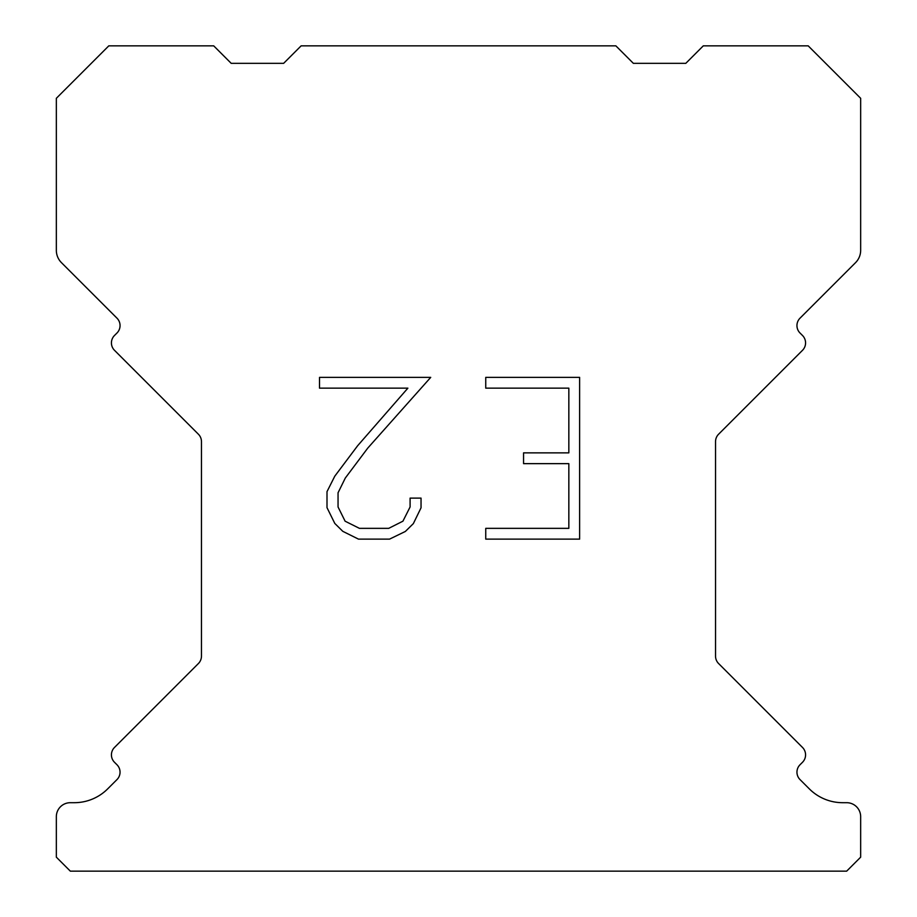 <?xml version="1.0" encoding="UTF-8"?>
<svg xmlns="http://www.w3.org/2000/svg" width="917" height="917" viewBox="0 0 917 917"><rect width="100%" height="100%" fill="white"/><g stroke="black" fill="none" stroke-linecap="round" stroke-linejoin="round"><path stroke-width="1.38" d="M568.838 528.352L568.838 463.647L523.561 463.647L523.561 452.86L568.838 452.86L568.838 388.155L485.746 388.155L485.746 377.368L579.624 377.368L579.624 539.127L485.746 539.127L485.746 528.352L568.838 528.352M421.041 498.114L421.041 507.812L413.349 523.607L405.348 531.459L389.553 539.127L358.49 539.127L342.798 531.333L334.797 523.435L327.002 507.651L327.002 491.638L334.797 476.164L357.641 445.731L407.882 388.155L319.517 388.155L319.517 377.368L430.726 377.368L367.751 448.115L345.319 478.021L338.052 492.773L338.052 506.975L345.113 521.2L359.43 528.352L388.716 528.352L402.93 521.177L410.094 506.975L410.094 498.114L421.041 498.114M301.131 45.85L615.869 45.85L633.349 63.33L685.813 63.33L703.293 45.85L808.198 45.85L860.662 98.302L860.662 250.295A17.48 17.48 0 0 1 855.538 262.663L800.025 318.165A10.488 10.488 0 0 0 800.025 333.009L802.501 335.484A10.488 10.488 0 0 1 802.501 350.317L718.607 434.211A10.488 10.488 0 0 0 715.535 441.627L715.535 656.125A10.488 10.488 0 0 0 718.607 663.541L802.501 747.447A10.488 10.488 0 0 1 802.501 762.279L800.025 764.755A10.488 10.488 0 0 0 800.025 779.588L809.31 788.861A47.214 47.214 0 0 0 842.689 802.696L846.666 802.696A13.984 13.984 0 0 1 860.662 816.68L860.662 857.166L846.666 871.15L70.334 871.15L56.338 857.166L56.338 816.68A13.984 13.984 0 0 1 70.334 802.696L74.311 802.696A47.214 47.214 0 0 0 107.69 788.861L116.975 779.588A10.488 10.488 0 0 0 116.975 764.755L114.499 762.279A10.488 10.488 0 0 1 114.499 747.447L198.393 663.541A10.488 10.488 0 0 0 201.465 656.125L201.465 441.627A10.488 10.488 0 0 0 198.393 434.211L114.499 350.317A10.488 10.488 0 0 1 114.499 335.484L116.975 333.009A10.488 10.488 0 0 0 116.975 318.165L61.462 262.663A17.48 17.48 0 0 1 56.338 250.295L56.338 98.302L108.802 45.85L213.707 45.85L231.187 63.33L283.651 63.33L301.131 45.85"/></g></svg>
